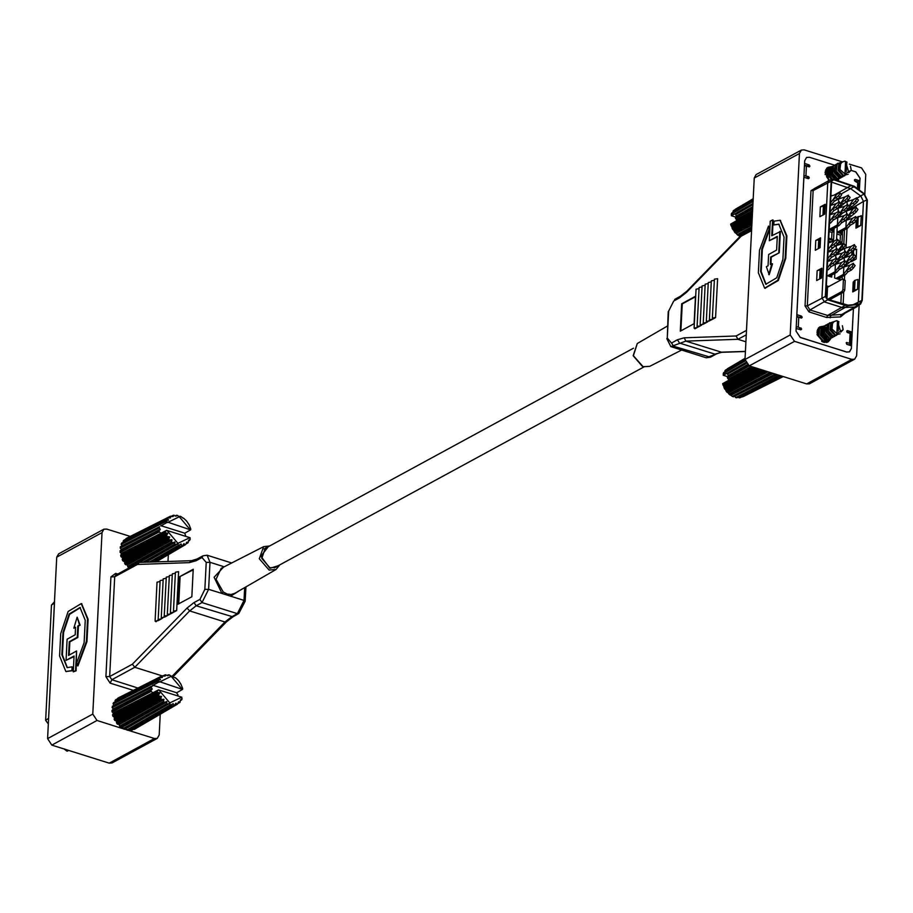 <?xml version="1.0" encoding="UTF-8"?>
<svg xmlns="http://www.w3.org/2000/svg" width="913" height="913" viewBox="0 0 913 913"><rect width="100%" height="100%" fill="white"/><g stroke="black" fill="none" stroke-linecap="round" stroke-linejoin="round"><path stroke-width="1.37" d="M266.596 547.64L265.215 548.188L261.769 558.379L269.917 567.738L275.623 567.327L276.844 566.471M227.086 594.032L231.115 594.5L230.692 596.2L221.985 593.461L223.171 592.001L227.086 594.032M109.195 763.12L154.411 738.549L157.264 738.343L112.048 762.926L109.195 763.12L51.824 745.076L47.579 738.674L56.766 557.181L58.66 553.814L103.877 529.232L101.982 532.61L56.766 557.181M47.579 738.674L92.784 714.092L101.982 532.61M77.422 665.725L86.393 641.462L87.522 619.014L81.28 603.573L68.11 611.436L60.726 633.576L59.596 656.025L65.839 671.466L71.887 670.564L72.081 666.821L67.071 667.574L61.89 654.781L63.031 632.332L69.148 613.981L80.047 607.465L85.229 620.258L84.087 642.706L76.669 662.815L77.982 665.897L86.952 641.634L88.093 619.185L81.554 603.664M67.357 667.654L62.449 654.952L63.59 632.504L69.559 614.381L80.333 607.567M66.124 671.546L72.447 670.735L72.081 666.821M73.885 628.121L75.574 627.208L75.186 634.82L67.151 639.191L66.078 660.384L74.113 656.013L73.314 671.854L75.608 670.599L76.601 651.026L68.555 655.397L69.251 641.679L77.297 637.308L77.867 625.964L79.557 625.051L77.194 617.234L73.885 628.121L75.551 627.71M69.148 655.078L69.822 641.862L77.856 637.491L78.427 626.135L80.116 625.222L77.194 617.234M73.314 671.854L76.167 670.781L76.601 651.026M66.078 660.384L74.09 656.515M154.411 738.549L128.185 730.297M126.827 729.864L124.625 729.179M123.255 728.745L97.029 720.494L51.824 745.076M157.264 738.343L159.159 734.976L160.197 714.331M168.289 554.773L167.946 561.484M103.877 529.232L106.73 529.038L130.228 536.422M92.784 714.092L97.029 720.494M231.662 562.956L207.183 555.264L210.036 562.317L208.678 589.284L202.047 602.58L196.135 605.798L189.642 610.877L134.747 667.289L162.103 675.894M158.269 620.555L155.084 621.08L155.975 621.81L158.314 619.756M174.349 611.813L176.643 610.569L178.617 571.664L175.433 572.189L173.459 611.094L174.349 611.813M161.339 618.888L158.143 619.413L159.045 620.144L161.339 618.888L161.373 618.09M164.397 617.222L161.213 617.747L162.103 618.478L164.443 616.423M167.456 615.567L164.272 616.081L165.162 616.811L167.456 615.567L167.501 614.769M170.526 613.901L167.33 614.415L168.232 615.145L170.526 613.901L170.56 613.102M173.584 612.235L170.4 612.749L171.29 613.479L173.584 612.235L173.63 611.436M193.259 569.278L179.473 576.776L178.081 604.212L191.867 596.714L193.259 569.278M193.236 569.78L179.473 576.776M180.032 576.948L178.674 603.892M175.376 573.273L172.363 573.843L170.4 612.749M172.317 574.939L169.304 575.51L167.33 614.415M169.247 576.605L166.246 577.176L164.272 616.081M166.189 578.271L163.176 578.842L161.213 617.747M163.13 579.938L160.117 580.508L158.143 619.413M176.643 610.569L173.459 611.094M160.06 581.604L157.059 582.174L155.084 621.08M133.275 690.376L110.131 683.095L111.785 679.774L134.747 667.289L132.396 664.208L187.062 608.035L194.013 602.591L199.924 599.385L204.889 589.399L206.258 562.442L202.047 557.455L196.135 560.673L189.356 562.693L137.452 564.451L139.392 562.454L191.513 560.673L189.356 562.693M71.887 670.564L72.447 670.735M75.608 670.599L76.167 670.781M69.251 641.679L69.822 641.862M77.297 637.308L77.856 637.491M77.867 625.964L78.427 626.135M79.557 625.051L80.116 625.222M204.889 589.399L208.678 589.284L221.985 593.461L214.11 577.301L223.594 567.064M54.506 601.861L48.515 720.22M48.321 723.872L45.65 720.334L51.493 605.068L54.518 601.701M179.975 516.187L179.29 516.69L177.111 515.468M126.793 538.156L170.001 516.45L170.537 517.933L167.935 517.979L123.198 540.861L167.387 518.538L168.391 520.182L166.166 520.558L121.657 543.121L121.224 544.034L165.573 521.403L190.577 529.894L190.726 529.255M190.349 527.965L189.299 525.374M188.671 524.165L187.119 521.825M186.263 520.787L184.323 518.869M183.171 518.276L181.094 516.69M189.893 539.743L190.178 537.746L166.588 530.327L165.036 531.914L120.642 555.389L120.984 556.542L165.287 532.781L167.604 533.272L166.508 535.828L122.251 559.692L122.821 560.765L166.942 536.639L169.35 536.707L168.757 539.378L124.693 563.595L125.458 564.531L169.327 540.085L171.724 539.697L171.61 542.333L127.809 566.859L128.722 567.578L174.566 542.025L174.885 544.479L143.558 562.305M145.35 562.248L177.841 543.486L178.343 545.677L149.903 562.088M165.173 553.906L180.957 544.057L181.801 545.826L154.137 561.952M182.577 545.7L154.845 561.929L182.577 545.7L184.015 543.623L184.917 544.981L156.055 561.883M156.157 561.883L185.544 544.662L186.697 542.242L187.724 542.938L186.138 543.965M187.701 542.995L188.74 540.074L189.733 540.302L188.706 540.918L190.212 539.286M173.002 515.377L171.621 516.073L173.208 515.366L173.15 516.587L169.909 516.484M177.658 515.446L175.513 515.765L176.471 515.263L176.072 516.153L173.185 515.354M190.577 529.894L184.734 533.203L185.83 536.353M120.071 552.148L159.182 531.571L159.124 530.67L120.002 550.996L121.418 554.054L120.642 555.389M121.224 544.034L121.863 545.94M128.63 539.583L121.657 543.121M123.198 540.861L123.346 542.231M123.906 540.142L167.935 517.979M125.96 538.59L125.823 539.172M128.722 567.578L130.148 567.258M125.458 564.531L127.398 565.067L127.809 566.859M122.821 560.765L124.682 561.837L124.693 563.595M120.984 556.542L122.639 558.094L122.251 559.692M159.513 526.698L120.47 546.647L121.087 550.025L120.002 550.996M120.151 547.88L159.273 527.646L159.421 526.801L120.345 546.819M159.124 530.67L160.232 529.22L121.109 549.5M160.209 529.734L121.087 550.025M160.232 529.22L159.364 527.897L120.242 548.177M159.227 530.476L120.105 550.756M166.588 530.327L121.315 553.518M160.517 533.432L121.418 554.054M160.414 532.895L159.319 531.8L120.219 552.433M165.458 531.492L120.687 555.115M167.821 533.797L122.639 558.094M167.604 533.272L122.422 557.569M165.835 532.781L121.178 556.793M166.885 535.383L122.228 559.384M169.658 537.175L124.682 561.837M169.35 536.707L124.362 561.369M167.513 536.582L123.05 560.959M169.065 538.921L124.602 563.298M172.112 540.085L127.398 565.067M171.724 539.697L126.998 564.679M169.921 539.96L125.72 564.656M171.861 541.888L127.66 566.574M175.011 542.299L139.552 562.442M174.566 542.025L130.251 567.201M172.877 542.687L128.984 567.624M175.091 544.057L142.93 562.328M178.149 543.692L145.977 562.225M176.061 544.65L145.521 562.237L176.129 544.605M178.514 545.301L149.344 562.111M181.322 544.148L180.454 544.65M181.915 545.529L153.681 561.963M185.054 544.719L155.724 561.894M187.724 542.938L186.218 543.817M173.208 515.366L171.747 516.107M170.206 516.507L125.846 538.818M168.528 519.828L167.718 520.239M167.73 518.584L123.152 541.135M159.421 526.801L121.828 545.791M160.893 525.831L166.988 522.464M165.972 521.46L121.235 544.331M184.734 533.203L160.836 525.683M67.197 751.194L64.435 749.037M64.07 748.922L66.66 750.988M67.973 750.794L66.01 749.539M175.079 677.823L169.031 675.015M118.713 697.715L161.921 676.008L162.423 677.503L159.798 677.56L115.118 700.419L159.307 678.085L160.323 679.729L158.029 680.139L113.577 702.668L113.144 703.581L157.481 680.961L182.497 689.441L182.646 688.801M182.269 687.523L181.219 684.921M180.591 683.723L179.039 681.383M178.183 680.345L176.243 678.416M181.813 699.29L181.767 697.167L158.508 689.874L156.956 691.472L112.561 714.936L112.904 716.1L157.207 692.339L159.627 692.899L158.428 695.375L114.171 719.239L114.73 720.323L158.862 696.197L161.43 696.345L160.677 698.936L116.613 723.153L117.378 724.077L161.247 699.632L163.815 699.29L163.53 701.88L119.729 726.406L120.642 727.125L164.214 702.428L166.759 701.618L166.828 704.003L123.312 728.791L124.305 729.247L169.601 703.09L170.297 705.213L127.112 730.138L128.128 730.297L173.173 703.638L173.687 705.407L131.826 730.217L174.543 705.224L175.947 703.17L176.837 704.539L134.337 729.419L177.464 704.208L178.651 701.777L179.621 702.565L178.058 703.524M179.621 702.554L180.66 699.632L181.641 699.849L180.626 700.476L181.596 699.917M182.121 698.867L180.626 700.442M164.922 674.935L163.53 675.631L165.07 674.901L165.116 676.122L161.829 676.031M169.578 674.992L167.433 675.312L168.391 674.81L168.049 675.711L165.105 674.912M182.497 689.441L176.574 692.853L177.887 694.645L177.738 695.9M111.991 711.706L151.102 691.118L151.044 690.217L111.911 710.554L113.326 713.612L112.561 714.936M113.144 703.581L113.783 705.487M120.55 699.141L113.577 702.668M115.118 700.419L115.266 701.777M159.855 677.537L115.78 699.723M117.88 698.137L117.743 698.73M133.686 729.133L134.337 729.419M129.772 729.396L130.879 730.343M128.128 730.297L157.093 713.464M125.846 728.471L127.112 730.138M124.305 729.247L167.981 704.197M120.642 727.125L122.525 727.079L123.312 728.791M117.378 724.077L118.918 724.226L119.729 726.406M114.73 720.323L116.282 720.916L116.613 723.153M112.904 716.1L114.559 717.641L114.171 719.239M112.071 707.438L151.193 687.192L151.421 686.256L112.39 706.194L113.007 709.572L111.911 710.554M151.341 686.359L112.265 706.365M151.044 690.217L152.151 688.767L113.029 709.059M152.129 689.292L113.007 709.572M152.151 688.767L151.284 687.443L112.151 707.735M151.147 690.023L112.025 710.314M158.508 689.874L113.235 713.064M152.425 692.978L113.326 713.612M152.334 692.442L151.238 691.358L112.139 711.98M157.378 691.05L112.607 714.662M159.729 693.355L114.559 717.641M159.524 692.83L114.342 717.116M157.755 692.328L113.098 716.34M158.805 694.93L114.148 718.942M161.578 696.733L116.59 721.396M161.27 696.265L116.282 720.916M159.433 696.128L114.97 720.505M160.985 698.479L116.522 722.845M164.032 699.632L119.306 724.614M163.644 699.244L118.918 724.226M161.841 699.506L117.629 724.203M163.781 701.435L119.58 726.132M166.931 701.846L122.525 727.079M166.486 701.572L122.08 726.805M164.797 702.234L120.904 727.17M167.011 703.615L123.118 728.551M170.069 703.238L126.005 728.631M170.434 704.859L126.873 729.944M173.242 703.695L172.374 704.208M173.835 705.076L130.616 730.229M176.974 704.277L134.085 729.384M179.633 702.485L178.126 703.375M165.127 674.924L163.667 675.654M162.115 676.054L117.766 698.377M160.437 679.386L159.638 679.786M159.649 678.131L115.072 700.693M112.39 706.194L152.711 685.834L113.748 705.35M152.813 685.378L158.896 682.022M157.892 681.018L113.155 703.877M176.654 692.75L152.756 685.229M827.68 340.926L826.311 342.523M826.527 168.494L828.673 168.209M818.436 328.041L820.593 327.767M842.665 161.989L804.182 149.88L801.329 150.074L799.434 153.452L790.236 334.934L794.481 341.336L851.863 359.391L854.716 359.186L856.611 355.819L859.179 305.136M799.434 153.452L754.218 178.024L745.031 359.517L790.236 334.934M766.11 284.377L761.214 271.675L762.355 249.238L769.785 229.129L768.461 226.036L759.49 250.31L758.361 272.747L764.603 288.188L777.773 280.337L785.157 258.185L786.287 235.737L780.044 220.295L773.996 221.197L773.802 224.94L779.097 224.29M764.889 288.268L778.333 280.508L785.716 258.356L786.846 235.919L780.318 220.398M770.903 264.234L771.257 257.124L779.303 252.753L780.375 231.56L771.77 235.748L772.569 219.919L773.14 220.09L772.352 235.428M772.569 219.919L770.275 221.163L769.282 240.735L777.328 236.364L776.632 250.082L768.586 254.453L768.016 265.797L766.327 266.722L769.248 274.71L772.558 263.811L770.31 264.553L770.698 256.952L779.303 252.753M769.282 240.735L777.294 236.866M854.716 359.186L809.5 383.768L806.647 383.962L851.863 359.391M794.481 341.336L749.265 365.919L806.647 383.962M749.265 365.919L745.031 359.517M754.218 178.024L756.112 174.657L801.329 150.074M864.794 194.104L865.798 174.326L861.552 167.924L849.261 164.055M859.384 190.087L859.989 178.24L855.743 171.838L851.178 170.4L855.812 171.861L859.989 178.161L859.852 180.854L855.207 179.393L854.5 179.918L855.104 181.356L858.734 183.273M807.959 166.531L807.377 165.904L809.192 164.922L804.547 163.461L804.684 160.756L806.544 157.435L809.352 157.241L834.391 165.116L809.42 157.264L806.567 157.47L804.673 160.836L796.056 331.031L800.302 337.433L846.613 352.007L849.467 351.802L851.361 348.435L853.381 308.64L852.194 332.058L850.38 333.051L846.865 331.944M751.616 229.403L741.607 234.915L741.162 236.262L686.496 292.434L679.546 297.878L673.634 301.085L668.658 311.071L667.3 338.027L671.512 343.014L677.412 339.796L684.202 337.776L736.106 336.018L737.989 339.339L745.921 341.839M712.414 318.089L714.388 279.184L717.572 278.67L715.609 317.576L713.315 318.82L712.414 318.089L715.609 317.576M697.27 326.763L697.235 327.562L694.941 328.806L694.051 328.087L697.235 327.562M712.585 318.443L712.539 319.242L710.246 320.486L709.355 319.755L712.539 319.242M709.527 320.098L707.187 322.152L706.297 321.422L709.481 320.897M706.457 321.764L706.422 322.563L704.128 323.818L703.238 323.088L706.422 322.563M703.398 323.43L701.058 325.485L700.168 324.754L703.352 324.229M700.339 325.096L700.294 325.895L698 327.139L697.11 326.42L700.294 325.895M680.299 331.191L694.074 323.693L695.466 296.269L681.691 303.755L680.299 331.191M695.444 296.759L682.251 303.926L680.881 330.871M682.251 303.926L681.691 303.755M697.11 326.42L699.084 287.515L702.086 286.933M700.168 324.754L702.143 285.849L705.144 285.278M703.238 323.088L705.201 284.183L708.214 283.612M706.297 321.422L708.271 282.516L711.273 281.946M709.355 319.755L711.33 280.85L714.331 280.28M694.051 328.087L696.014 289.181L699.027 288.599M773.802 224.94L778.812 224.199L783.993 236.992L782.852 259.429L776.735 277.78L765.836 284.297L760.655 271.503L761.796 249.055L769.214 228.958L769.785 229.129M769.214 228.958L768.461 226.036M770.698 256.952L771.257 257.124M778.732 252.581L779.805 231.377M768.689 274.528L771.999 263.64M830.533 203.77L831.709 204.147L830.476 204.809M830.579 202.754L832.964 199.662L834.448 201.122L831.709 204.147M830.921 196.033L836.605 194.321L832.964 199.662L838.454 195.781L839.937 197.242L841.638 194.754L840.154 193.294L838.454 195.781M839.937 197.242L834.448 201.122M837.769 199.319L836.285 197.859M840.154 193.294L841.638 194.754M839.926 192.517L836.605 194.321M844.365 279.595L845.187 280.576L842.585 279.036L844.365 279.595M843.418 280.017L842.939 289.547L844.708 290.094L845.187 280.576M844.708 290.094L843.726 292.057L841.957 291.509L842.939 289.547M826.893 298.939L827.486 287.241L842.585 279.036M841.957 291.509L827.566 299.327M843.726 292.057L829.335 299.886M838.043 180.637L838.511 179.781M823.195 326.295L819.885 326.877L817.158 334.9L823.583 342.261L828.068 341.941L830.431 339.328M828.616 340.344L827.121 342.341M828.821 286.522L826.379 285.746M826.254 298.186L826.242 288.291M826.744 288.451L827.452 288.063M854.522 180.728L858.037 181.835L859.852 180.854M848.668 344.92L850.654 344.075L849.604 343.22L850.106 333.405L847.447 332.56L846.842 331.134L847.549 330.597L852.194 332.058M850.106 333.405L851.076 334.478M849.604 343.22L846.271 342.752M800.667 329.821L801.534 329.342L800.838 329.867L796.182 328.406L796.045 331.111L800.222 337.411L846.682 352.03L849.489 351.825L851.361 348.504L851.498 345.81L846.853 344.349L846.248 342.911L846.944 342.386M801.534 329.342L800.108 329.639M796.764 317.039L798.772 317.256L798.282 327.071L801.557 328.851M798.282 327.071L796.262 326.854M801.26 318.032L802.128 317.564L801.431 318.089L798.772 317.256M802.128 317.564L801.534 316.126L796.878 314.665L803.851 177.202L808.496 178.663L809.215 177.647L807.765 178.434M799.708 329.513L799.126 328.885L800.929 327.904M796.809 316.195L800.302 317.735M807.366 178.309L806.784 177.681L808.587 176.7L803.931 175.65M807.377 165.904L804.467 164.979M827.11 167.912L829.483 167.73M819.029 327.459L821.392 327.276M831.275 166.737L827.965 167.319L828.468 180.82M809.192 164.922L809.511 166.851L806.43 166.052L805.939 175.867M808.587 176.7L809.215 177.647M820.079 247.674L815.252 250.299L815.754 240.484L820.57 237.859L820.079 247.674M860.571 304.063L862.26 300.503L867.35 200.095L864.212 193.624L854.214 186.286L833.752 179.279L832.473 179.279L831.218 181.173L825.386 296.451L827.635 299.852L845.255 305.399L848.166 305.741L860.571 304.063L855.698 306.973L842.22 307.521L824.599 301.975L821.928 297.946L827.771 182.68L829.255 180.42L826.619 176.791L826.379 172.979M821.472 277.951L816.656 280.576L817.146 270.75L821.974 268.137L821.472 277.951M824.713 214.133L819.885 216.758L820.388 206.931L825.204 204.307L824.713 214.133M857.398 304.406L858.368 301.861L863.447 201.453L847.892 210.515M847.458 219.143L847.424 219.862M846.99 228.49L845.997 247.925M845.564 256.553L845.529 257.272M845.096 265.9L845.05 266.63M844.616 275.258L844.399 279.629M843.772 291.977L843.144 304.234M832.12 195.679L830.956 195.302M866.905 199.958L861.826 300.366L859.338 304.12L848.04 305.227L827.669 299.361L825.831 296.588L831.663 181.322L832.302 179.975L833.717 179.77L854.043 186.709L864.04 194.035L866.905 199.958L863.447 201.453L860.856 196.09L850.848 188.751L831.617 182.189M856.976 217.659L861.267 215.662L860.765 225.477L855.949 228.102L856.326 220.547M853.609 250.094L856.634 249.203L856.143 259.03L851.315 261.643L851.35 260.97M851.646 255.184L852.137 251.44M858.037 279.481L857.535 289.295L852.708 291.92L853.21 282.106L855.036 280.348L858.037 279.481M834.87 273.318L834.63 278.043L840.12 279.766L840.222 277.643M833.501 241.306L833.535 240.69L828.73 239.183M841.934 243.954L838.716 242.322M828.787 238.179L833.58 239.685L834.003 231.343L829.209 229.825M837.792 240.051L836.091 242.538L837.575 243.999L839.275 241.511L837.552 239.286L839.264 241.466L842.014 242.333L842.437 233.99L836.947 232.267L836.57 239.822M830.876 300.366L830.944 299.019M840.827 303.504L841.341 293.358M842.048 279.332L842.185 276.571M843.589 248.941L843.635 247.971M843.874 243.36L844.559 229.814M829.255 228.843L834.06 230.361L834.162 228.227M826.893 275.612L831.686 277.118L831.8 274.984M837.244 226.561L837.004 231.286L842.482 233.009L842.596 230.875M840.028 241.717L840.359 235.12L836.867 234.025M842.437 233.99L840.359 235.12M831.595 239.058L831.926 232.473L829.118 231.582M834.003 231.343L831.926 232.473M839.88 244.581L837.712 243.794M841.969 243.349L839.88 244.479M831.446 241.922L828.65 240.941M833.535 240.69L831.458 241.819M830.054 213.128L831.229 213.494L829.997 214.167M829.586 222.475L830.762 222.84L829.529 223.514M828.159 250.527L829.335 250.904L828.102 251.566M827.68 259.885L828.867 260.251L827.635 260.924M827.212 269.232L828.388 269.609L827.155 270.271M838.556 202.355L838.739 198.874L834.299 201.282M839.686 202.64L841.17 204.101L839.686 202.64L837.986 205.128L840.131 206.794L838.1 207.902M838.088 211.713L838.26 208.221L833.831 210.641M839.207 211.999L840.69 213.459L839.207 211.999L837.506 214.487L839.663 216.141L837.62 217.248M829.871 229.037L837.415 224.94L837.792 217.579L833.352 219.987M847.641 214.646L849.124 216.107L847.641 214.646L845.94 217.134L847.424 218.595L845.244 220.672L843.76 219.211L840.451 221.014L837.415 224.94L839.184 225.5L831.64 229.597M836.194 249.123L836.365 245.631L831.937 248.051M837.312 249.397L838.796 250.87L837.312 249.397L835.612 251.897L837.769 253.552L835.726 254.659M835.715 258.47L835.897 254.989L831.458 257.398M836.844 258.756L838.328 260.216L836.844 258.756L835.144 261.244L837.289 262.91L835.258 264.017M827.509 275.806L835.053 271.697L835.418 264.336L830.99 266.744M845.267 261.403L846.75 262.876L845.267 261.403L843.566 263.891L845.05 265.363L842.882 267.441L841.398 265.968L838.077 267.771L835.053 271.697L836.822 272.257L829.278 276.365M846.99 205.014L847.161 201.522L842.733 203.941M848.109 205.288L849.592 206.76L848.109 205.288L846.408 207.787L848.565 209.442L846.534 210.549M846.511 214.361L846.693 210.88L842.254 213.288M849.124 216.107L847.424 218.595L848.086 218.8L846.054 219.907M838.305 231.697L845.849 227.588L846.214 220.227L841.786 222.646M856.063 217.294L857.547 218.766L856.063 217.294L854.374 219.782L855.846 221.254L853.678 223.331L852.194 221.859L848.873 223.662L845.849 227.588L847.618 228.147L840.074 232.256M844.616 251.771L844.799 248.29L840.359 250.698M845.746 252.056L847.23 253.517L845.746 252.056L844.046 254.544L846.191 256.211L844.16 257.318M844.148 261.118L844.32 257.637L839.892 260.045M846.75 262.876L845.061 265.352L845.723 265.557L843.68 266.664M835.931 278.454L843.475 274.357L843.852 266.995L839.412 269.403M853.701 264.062L855.184 265.523L853.701 264.062L852 266.55L853.484 268.011L851.304 270.088L849.82 268.627L846.511 270.431L843.475 274.357L845.244 274.916L837.7 279.013M841.17 204.101L837.289 208.678L833.98 210.469L831.229 213.494M837.289 208.678L835.806 207.205L832.496 209.009L833.98 210.469M839.446 201.876L836.137 203.679L830.111 212.101M835.806 207.205L837.986 205.128M830.442 205.391L836.137 203.679M840.69 213.459L836.822 218.024L833.501 219.828L830.762 222.84M836.822 218.024L835.338 216.564L832.017 218.367L833.501 219.828M838.979 211.223L835.657 213.026L829.632 221.46M835.338 216.564L837.506 214.487M829.974 214.738L835.657 213.026M837.575 243.999L829.335 250.904M835.395 246.076L833.911 244.616L830.602 246.419L832.085 247.88M837.552 239.286L834.242 241.089L828.217 249.511M833.911 244.616L836.091 242.538M828.548 242.801L834.242 241.089M838.796 250.87L834.927 255.435L831.606 257.238L828.867 260.251M834.927 255.435L833.443 253.974L830.122 255.766L831.606 257.238M837.084 248.633L833.763 250.436L827.737 258.858M833.443 253.974L835.612 251.897M828.08 252.148L833.763 250.436M838.328 260.216L834.448 264.781L831.138 266.585L828.388 269.609M834.448 264.781L832.964 263.321L829.655 265.124L831.138 266.585M836.605 257.991L833.295 259.794L827.269 268.217M832.964 263.321L835.144 261.244M827.6 261.506L833.295 259.794M848.588 195.941L850.071 197.402L848.588 195.941L846.887 198.429L848.371 199.89L840.131 206.794M846.191 201.967L844.708 200.506L841.398 202.309L842.882 203.77M848.371 199.89L850.071 197.402M848.348 195.177L845.039 196.98L840.747 203.154M844.708 200.506L846.887 198.429M838.739 198.874L845.039 196.98M849.592 206.76L845.723 211.325L842.402 213.128L839.663 216.141M845.723 211.325L844.24 209.864L840.919 211.668L842.402 213.128M847.88 204.523L844.559 206.327L840.268 212.501M844.24 209.864L846.408 207.787M838.26 208.221L844.559 206.327M845.244 220.672L841.934 222.475L839.184 225.5M847.401 213.882L844.091 215.685L840.451 221.014L841.934 222.475M843.76 219.211L845.94 217.134M837.792 217.579L844.091 215.685M841.535 249.979L840.051 248.519L842.231 246.442L843.692 243.178L845.415 245.414L837.769 253.552M840.051 248.519L839.024 249.066L840.508 250.539M843.692 243.178L838.374 249.911M836.365 245.631L842.665 243.737M847.23 253.517L843.35 258.082L840.04 259.885L837.289 262.91M843.35 258.082L841.866 256.621L838.556 258.425L840.04 259.885M845.506 251.292L842.197 253.095L837.906 259.269M841.866 256.621L844.046 254.544M835.897 254.989L842.197 253.095M842.882 267.441L839.561 269.244L836.822 272.257M845.039 260.639L841.718 262.442L838.077 267.771L839.561 269.244M841.398 265.968L843.566 263.891M835.418 264.336L841.718 262.442M857.01 198.589L858.494 200.061L857.01 198.589L855.321 201.077L856.793 202.549L848.565 209.442M854.625 204.626L853.141 203.165L849.82 204.957L851.304 206.429M856.793 202.549L858.494 200.061M856.782 197.824L853.461 199.627L849.17 205.802M853.141 203.165L855.321 201.077M847.161 201.522L853.461 199.627M856.542 207.947L858.026 209.408L856.542 207.947L854.842 210.435L856.326 211.896L848.086 218.8M854.146 213.973L852.662 212.512L849.352 214.315L850.836 215.776M856.326 211.896L858.026 209.408M856.303 207.183L852.993 208.986L848.702 215.16M852.662 212.512L854.842 210.435M846.693 210.88L852.993 208.986M853.678 223.331L850.357 225.134L847.618 228.147M855.835 216.529L852.514 218.333L848.873 223.662L850.357 225.134M855.846 221.254L857.547 218.766M852.194 221.859L854.374 219.782M846.214 220.227L852.514 218.333M854.648 245.357L856.132 246.818L854.648 245.357L852.947 247.845L854.431 249.306L846.191 256.211M852.251 251.383L850.768 249.922L847.458 251.726L848.942 253.186M854.431 249.306L856.132 246.818M854.408 244.593L851.099 246.384L846.808 252.57M850.768 249.922L852.947 247.845M844.799 248.29L851.099 246.384M854.169 254.704L855.652 256.165L854.169 254.704L852.468 257.192L853.952 258.664L845.723 265.557M851.783 260.741L850.3 259.269L846.979 261.072L848.462 262.545M853.952 258.664L855.652 256.165M853.94 253.94L850.619 255.743L846.328 261.917M850.3 259.269L852.468 257.192M844.32 257.637L850.619 255.743M851.304 270.088L847.994 271.891L845.244 274.916M853.461 263.286L850.151 265.09L846.511 270.431L847.994 271.891M853.484 268.011L855.184 265.523M849.82 268.627L852 266.55M843.852 266.995L850.151 265.09M845.415 245.414L843.932 243.942M842.231 246.442L843.715 247.902M857.535 289.295L854.545 290.163L852.708 291.92M854.431 280.679L853.94 290.494M854.545 290.163L855.036 280.348M856.143 259.03L852.537 260.216L851.315 261.643M853.027 250.653L852.833 254.544M853.427 254.213L853.644 250.071M860.765 225.477L857.775 226.344L855.949 228.102M857.672 216.849L857.17 226.675M857.775 226.344L858.266 216.529M817.146 270.75L820.753 269.563L821.974 268.137M820.285 278.591L820.753 269.563M820.148 269.883L819.691 278.922M815.754 240.484L818.744 239.617L820.57 237.859M818.744 239.617L818.288 248.656M818.893 248.325L819.349 239.286M820.388 206.931L823.378 206.064L825.204 204.307M823.378 206.064L822.921 215.103M823.526 214.772L823.983 205.733M804.421 165.835L806.43 166.052M838.26 330.94L838.705 322.106L838.26 330.94M843.133 329.719L840.782 332.161L837.506 321.216L836.913 333.633L843.133 329.719L842.357 325.736M833.364 322.472L832.542 323.339L831.937 329.057L836.901 333.622M833.386 322.46L831.401 323.955L830.796 329.684L834.665 333.987M833.055 322.746L830.625 324.377L830.02 330.107L834.003 334.455M832.599 323.259L831.926 323.362M832.325 323.659L831.606 323.704M827.863 327.333L828.114 331.145L832.097 335.493M828.239 325.313L826.973 331.761L830.841 336.075L833.466 336.121M825.945 328.372L826.197 332.184L830.065 336.498L833.033 336.383M824.04 329.41L824.279 333.222L828.262 337.57M827.965 326.42L827.361 326.363M824.405 327.39L823.138 333.838L827.007 338.152M827.76 326.957L827.11 326.831M824.382 327.299L822.967 328.543L822.373 334.261L826.345 338.609M826.048 327.459L825.443 327.402M823.834 327.653L821.826 329.159L821.232 334.888L825.101 339.191L827.726 339.237M822.465 328.338L821.049 329.582L820.456 335.311L824.325 339.613L827.703 339.237M818.299 332.526L818.539 336.349L822.522 340.697M822.214 329.536L821.62 329.479M818.664 330.517L817.009 334.135M822.202 330.129L821.369 329.947M818.63 330.415L816.895 332.184M831.572 325.93L830.636 325.553M831.538 326.774L830.488 326.203M831.8 328.623L830.396 327.402M829.906 335.607L829.666 333.827M828.445 338.415L828.753 337.844M829.05 334.968L826.664 330.586M825.786 329.901L824.747 329.331M823.88 330.94L822.83 330.369M821.768 341.428L823.891 341.325M824.142 332.789L822.739 331.556M823.925 341.325L822.704 341.93M838.979 321.73L836.822 320.737L830.967 322.666L830.294 329.707L835.167 335.003L840.12 333.804M834.368 321.65L829.05 323.704L828.388 330.746L833.261 336.052L838.739 333.998M829.871 322.803L827.144 324.743L826.47 331.796L831.344 337.091L836.685 335.322M832.04 324.206L831.401 323.955M827.954 323.841L825.226 325.781L824.553 332.834L829.426 338.13L834.767 336.361M826.048 324.88L823.309 326.82L822.647 333.873L827.52 339.168L832.85 337.399M824.131 325.918L821.392 327.87L820.73 334.911L825.603 340.207L830.944 338.438M822.214 326.957L819.486 328.908L818.813 335.95L823.686 341.245L829.027 339.476M820.308 328.007L817.112 330.711M824.53 342.489L827.11 340.515M818.39 329.045L817.591 329.353M821.746 340.355L821.666 341.359M736.757 397.623L780.364 375.722L779.36 375.551L736.266 397.532L734.223 396.39M743.308 396.596L783.137 376.567L741.755 396.927M740.192 397.646L782.567 376.396L740.375 397.623L737.875 397.246M736.825 397.737L735.707 397.554L779.063 375.289M727.547 376.647L723.199 375.254L723.45 373.28L745.099 360.749M723.701 372.63L745.031 360.201L723.689 372.824M724.671 372.059L725.264 370.416L745.065 358.855M735.798 364.013L725.675 370.005M727.239 369.035L745.088 358.227M752.848 367.037L722.754 383.78L751.844 366.729M758.703 368.886L724.135 387.66L723.199 384.647L754.309 367.494M764.729 370.781L726.337 391.209L724.854 388.493L760.267 369.377M770.504 372.595L729.156 394.165L727.25 391.939L766.281 371.271M733.481 396.653L776.541 374.672L775.548 374.204L732.283 396.31L730.206 394.724L771.93 373.04M782.144 376.259L739.69 397.703M745.693 362.632L727.627 373.075L727.478 373.908L746.058 363.294M736.905 397.737L778.378 376.727M747.884 365.223L727.33 376.932L727.387 377.834L748.865 365.771M733.367 396.824L732.135 396.253M727.478 373.908L728.414 376.008L747.633 365.04M728.437 375.483L747.268 364.744M728.414 376.008L747.77 365.143M727.57 374.159L746.218 363.522M723.199 375.254L729.122 372.15M729.099 372.093L745.647 362.529M727.729 372.949L745.67 362.587L727.627 373.075M723.655 372.664L723.164 373.714L745.145 361.012M724.922 370.838L745.042 359.094M727.387 368.749L745.088 358.387M742.246 396.972L782.932 376.51M739.108 397.783L781.848 376.167M734.326 396.493L777.054 374.661M730.731 394.827L772.432 373.2M731.187 395.101L773.037 373.394M732.283 396.31L775.171 374.068M730.069 394.941L772.147 373.109M727.889 392.499L767.411 371.625M728.289 392.887L768.118 371.842M729.053 394.131L770.081 372.47M727.113 392.213L766.578 371.363M725.515 389.509L761.921 369.902M725.835 389.988L762.675 370.13M726.257 391.175L764.341 370.655M724.705 388.835L760.609 369.48M723.781 386.073L756.375 368.156M723.986 386.598L757.117 368.384M724.077 387.626L758.361 368.772M723.028 385.035L754.686 367.619M727.387 377.834L728.711 379.694M728.62 379.157L751.171 366.512M722.651 383.745L752.586 366.958M727.524 378.073L749.219 365.896M846.34 171.393L846.785 162.548L846.34 171.393M850.437 166.177L851.213 170.16L848.862 172.614L845.586 161.658L845.004 174.075L840.017 169.51L840.622 163.792L841.455 162.925L839.481 164.408L838.876 170.126L842.756 174.44M841.147 163.187L838.705 164.831L838.111 170.548L842.083 174.897M840.679 163.701L840.006 163.815M840.405 164.112L839.686 164.146M835.943 167.775L836.194 171.587L840.177 175.935M836.319 165.755L835.053 172.215L838.921 176.517L841.546 176.563M834.037 168.814L834.277 172.637L838.145 176.939L841.113 176.825M832.12 169.864L832.359 173.675L836.342 178.024M836.046 166.862L835.441 166.817M832.496 167.844L831.229 174.292L835.098 178.606M835.84 167.41L835.19 167.273M832.462 167.741L831.047 168.996L830.453 174.714L834.436 179.062M834.128 167.912L833.523 167.855M831.914 168.106L829.906 169.613L829.312 175.33L832.428 179.29M830.545 168.791L829.141 170.035L828.536 175.753L831.503 179.621M830.305 169.989L829.7 169.932M826.744 170.959L825.09 174.577M830.282 170.583L829.449 170.4M826.721 170.868L824.975 172.637M839.652 166.383L838.716 165.995M839.618 167.227L838.568 166.657M839.88 169.076L838.476 167.844M837.986 176.061L837.746 174.269M836.536 178.868L836.844 178.297M837.13 175.422L834.756 171.039M833.877 170.343L832.827 169.772M831.96 171.382L830.91 170.811M832.222 173.23L830.819 172.009M847.059 162.183L844.902 161.19L839.047 163.107L838.385 170.16L843.258 175.456L848.211 174.246M842.448 162.103L837.13 164.157L836.468 171.199L841.341 176.494L846.83 174.451M837.951 163.244L835.224 165.196L834.55 172.237L839.424 177.533L844.765 175.764M840.12 164.648L839.481 164.408M836.046 164.283L833.307 166.234L832.645 173.276L837.506 178.571L842.847 176.802M834.128 165.333L831.389 167.273L830.727 174.315L835.6 179.621L840.941 177.852M832.211 166.371L829.483 168.312L828.81 175.364L831.72 179.541M837.472 180.454L839.024 178.891M830.305 167.41L827.566 169.35L826.893 176.403L829.506 180.329M828.388 168.448L825.192 171.153M826.47 169.487L825.672 169.795M851.213 170.16L845.004 174.075M735.638 217.1L731.279 215.696L731.53 213.733L753.042 201.282M753.077 200.677L731.77 213.277M732.751 212.512L733.39 210.835L753.145 199.308M743.878 204.455L733.755 210.447M735.319 209.476L753.179 198.669M752.483 212.215L730.674 224.13L752.529 211.325M752.232 217.305L732.511 228.136L731.108 225.477L752.426 213.437M751.97 222.43L734.76 231.685L732.785 229.277L752.164 218.561M751.73 227.189L737.613 234.63L735.193 232.655L751.913 223.605M740.009 236.558L738.263 235.2L751.673 228.227M752.928 203.576L735.707 213.516L735.558 214.361L752.883 204.466M752.723 207.525L735.41 217.385L735.467 218.287L752.666 208.621M735.558 214.361L736.494 216.449L752.746 207.183M736.517 215.936L752.769 206.669M736.494 216.449L752.734 207.365M735.65 214.612L752.86 204.786M731.279 215.696L737.202 212.592M737.179 212.535L752.928 203.439M735.821 213.402L752.928 203.508L735.707 213.516M731.747 213.117L731.245 214.167L753.031 201.568M733.002 211.28L753.134 199.548M735.479 209.203L753.168 198.84M738.822 235.28L751.661 228.615M739.268 235.554L751.627 229.14M738.149 235.383L751.673 228.376M735.981 232.941L751.867 224.552M736.369 233.329L751.833 225.169M737.133 234.584L751.741 226.869M735.193 232.655L751.901 223.833M733.607 229.962L752.095 219.999M733.915 230.43L752.061 220.661M734.337 231.617L751.992 222.11M732.785 229.277L752.152 218.846M731.861 226.527L752.335 215.263M732.066 227.052L752.301 215.924M732.158 228.079L752.244 217.032M731.108 225.477L752.415 213.768M735.467 218.287L736.802 220.147M736.7 219.599L752.563 210.709M730.731 224.199L752.495 211.987M735.604 218.515L752.654 208.951M268.308 546.704L260.856 556.245L269.883 568.4L278.545 565.546M279.869 564.827L276.046 569.461L269.061 570.054L259.326 558.779L263.663 546.682L269.472 546.077M231.115 594.5L234.789 593.37L276.046 569.461M238.247 591.362L230.692 596.2L243.999 600.389L244.638 587.664M117.72 574.003L115.689 573.364L110.941 576.936L114.718 576.811L109.663 676.567L132.396 664.208M110.941 576.936L105.885 676.693L110.131 683.095M105.885 676.693L109.663 676.567L111.785 679.774L137.977 688.014M172.454 675.962L224.975 621.993L231.457 616.914L237.369 613.696L243.999 600.389L245.186 601.359L238.795 613.593L237.369 613.696L202.047 602.58L199.924 599.385M187.062 608.035L189.642 610.877L224.975 621.993L226.584 621.764L232.883 616.811L196.135 605.798L194.013 602.591M206.258 562.442L210.036 562.317L223.354 566.505M137.452 564.451L114.718 576.811L115.666 575.133L138.582 562.67M202.047 557.455L202.994 555.777L207.183 555.264M196.135 560.673L197.082 558.984L202.994 555.777M115.689 573.364L116.065 574.916M86.393 641.462L86.952 641.634M87.522 619.014L88.093 619.185M61.89 654.781L62.449 654.952M63.031 632.332L63.59 632.504M269.632 545.985L263.663 546.682L221.163 568.308L216.027 579.287L223.171 592.001M51.493 605.068L54.449 603.082M45.65 720.334L48.606 718.348M190.246 529.757L179.29 516.804L167.376 522.567M166.976 530.419L177.944 543.372L189.858 537.62M165.036 531.914L165.287 532.781M166.508 535.828L166.942 536.639M168.757 539.378L169.327 540.085M171.61 542.333L172.295 542.87M174.885 544.479L175.627 544.821M178.343 545.677L179.096 545.803M181.767 545.848L182.486 545.746M184.917 544.981L185.544 544.662M165.892 520.718L165.573 521.403M167.889 518.013L167.387 518.538M182.166 689.315L171.21 676.362L159.296 682.114M158.896 689.977L169.864 702.93L181.767 697.167M156.956 691.472L157.207 692.339M158.428 695.375L158.862 696.197M160.677 698.936L161.247 699.632M163.53 701.88L164.214 702.428M166.794 704.026L167.547 704.38M170.263 705.235L171.016 705.361M173.687 705.407L174.406 705.304M176.837 704.539L177.464 704.208M157.812 680.276L157.481 680.961M159.798 677.56L159.307 678.085M649.714 366.318L642.775 366.752L633.154 355.705L637.331 343.539L633.428 355.693L643.106 366.706L649.714 366.318L681.714 350.044M746.275 334.843L737.989 339.339L685.868 341.12L670.872 346.62L706.194 357.736L721.19 352.224L745.442 351.402M671.512 343.014L673.634 346.21L710.382 357.223L706.194 357.736M677.412 339.796L679.534 343.003L714.868 354.118L721.863 352.327L745.43 351.516M684.202 337.776L685.868 341.12L721.863 352.327M736.106 336.018L746.503 330.358M751.559 230.601L741.162 236.262M668.658 311.071L673.634 301.085M667.3 338.027L668.19 311.641M674.581 299.407L680.493 296.189L679.546 297.878M680.493 296.189L686.793 291.236L686.496 292.434M785.157 258.185L785.716 258.356M786.287 235.737L786.846 235.919M760.655 271.503L761.214 271.675M761.796 249.055L762.355 249.238M854.534 179.758L855.207 179.393M846.865 330.974L847.549 330.597M799.72 317.108L801.534 316.126M800.701 317.861L802.15 317.073M845.141 313.113L840.565 316.937L826.619 317.439L808.998 311.892L805.083 305.969L810.915 190.703L815.994 187.61M857.433 188.649L857.764 182.189M808.918 166.828L809.785 166.349M808.359 166.657L809.82 165.858M808.325 178.606L809.192 178.138M825.386 296.451L807.309 305.889L809.979 309.929L827.6 315.476L842.71 314.437L857.318 306.494M831.218 181.173L813.152 190.623L807.309 305.889L805.083 305.969M828.958 180.557L814.339 188.5L813.152 190.623L810.915 190.703M827.635 299.852L809.979 309.929L808.998 311.892M845.255 305.399L827.6 315.476L826.619 317.439M848.166 305.741L830.659 315.83L830.134 317.85M858.585 304.828L841.078 314.917L840.565 316.937M864.04 194.035L857.09 198.132M861.826 300.366L852.959 304.794M851.338 185.316L834.448 194.971M854.043 186.709L841.341 193.921M833.717 179.77L831.675 181.208M737.019 397.657L736.266 397.532M723.484 373.257L723.815 372.572M725.31 370.393L725.801 369.868M723.199 384.647L722.948 383.78M724.854 388.493L724.431 387.683M727.25 391.939L726.668 391.232M730.206 394.724L729.533 394.188M733.538 396.676L732.797 396.333M731.564 213.71L731.895 213.026M733.39 210.835L733.881 210.321M731.29 225.089L731.039 224.221M732.945 228.946L732.511 228.136M735.33 232.381L734.76 231.685M738.297 235.177L737.613 234.63M264.005 549.055L633.508 348.173M274.242 567.886L643.745 367.015M232.883 616.811L238.795 613.593M245.186 601.359L245.917 586.922M173.367 676.442L226.584 621.764M197.082 558.984L191.513 560.673M81.28 603.573L81.839 603.744M65.839 671.466L66.409 671.648M190.783 529.323L190.326 527.737M189.425 525.489L188.626 523.994M187.291 521.974L186.241 520.695M184.517 518.983L183.308 518.036M181.242 516.747L180.009 516.176M187.667 543.075L188.272 542.425M170.56 516.153L126.462 538.316M173.995 515.217L173.082 515.343M179.405 545.654L151.238 562.043M188.706 540.941L189.676 540.37M176.471 515.263L175.501 515.754M121.76 543.03L166.166 520.558M120.47 546.647L159.535 526.675M182.703 688.87L182.246 687.295M181.345 685.047L180.546 683.54M179.21 681.52L178.161 680.242M176.426 678.542L175.228 677.583M179.576 702.622L180.192 701.971M162.48 675.7L118.382 697.874M165.915 674.775L165.002 674.901M168.049 704.163L124.533 729.236M171.324 705.201L128.265 730.263M174.497 705.247L131.883 730.195M168.391 674.81L167.421 675.3M113.68 702.588L158.086 680.117M666.821 338.597L670.872 346.62M686.793 291.236L741.607 234.915M710.382 357.223L716.294 354.016M764.603 288.188L765.162 288.371M780.044 220.295L780.604 220.478M637.331 343.539L667.46 326.078M832.473 179.279L829.255 180.42M858.494 189.425L858.813 183.057M850.654 344.075L851.156 334.261M832.804 322.711L832.028 323.134M740.295 397.657L739.382 397.783M725.105 370.575L725.709 369.925M730.069 394.964L728.859 394.017M727.136 392.305L726.086 391.026M724.751 389.006L723.952 387.511M723.05 385.263L722.594 383.677M840.884 163.165L840.12 163.587M733.185 211.029L733.801 210.378M738.149 235.417L736.951 234.458M735.216 232.758L734.166 231.48M732.831 229.46L732.032 227.953M731.13 225.705L730.674 224.13M731.781 213.083L753.077 200.655"/></g></svg>
